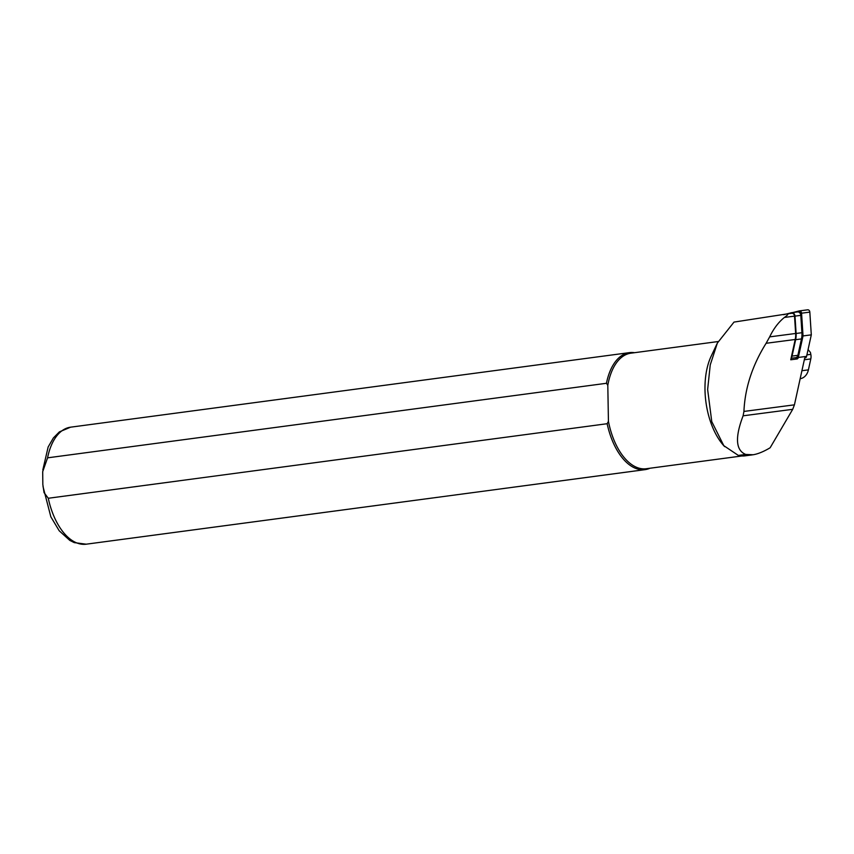 <?xml version="1.0" encoding="UTF-8"?>
<svg xmlns="http://www.w3.org/2000/svg" width="854" height="854" viewBox="0 0 854 854"><rect width="100%" height="100%" fill="white"/><g stroke="black" fill="none" stroke-linecap="round" stroke-linejoin="round"><path stroke-width="1.28" d="M797.188 358.936L790.751 359.78L795.202 339.486A17.56 13.707 -97.4 0 0 795.65 333.476L794.519 316.129A2.946 2.306 -97.4 0 0 791.829 313.258A2.946 2.306 -97.4 0 0 791.626 313.301M724.64 446.621A58.285 31.459 82.4 0 1 723.018 444.817A58.285 31.459 82.4 0 1 711.19 356.15L717.36 343.073L734.013 322.086L787.815 313.792C788.285 314.315 787.142 315.542 784.388 317.453C778.56 322.129 773.649 328.609 769.667 336.871L766.113 343.287C752.342 365.341 744.944 388.058 743.93 411.436L743.097 415.813C734.846 437.526 735.732 450.4 745.745 454.445L753.143 454.755C758 453.954 763.668 451.627 770.137 447.763L792.704 409.322L794.433 404.839L804.724 357.954M787.815 313.792L791.829 313.258M717.36 343.084L710.25 364.85L707.635 389.509L711.766 421.609L723.797 445.66L738.347 455.428A58.574 31.619 82.4 0 0 745.083 455.844L752.491 454.851M718.107 341.547L630.892 353.182A58.285 31.459 82.4 0 0 607.802 385.303L606.447 383.286L47.568 457.84L42.7 471.654L42.839 484.56L44.045 492.609L48.272 498.266L607.151 423.712L608.432 421.342L607.802 385.303L608.432 421.342A58.285 31.459 82.4 0 0 646.307 468.729L741.902 455.972M634.543 352.691A59.022 31.854 82.4 0 0 629.473 352.627A59.022 31.854 82.4 0 0 606.447 383.286M607.151 423.712A59.022 31.854 82.4 0 0 645.08 469.636A59.022 31.854 82.4 0 0 649.958 468.238M800.166 378.717A13.28 10.365 -97.4 0 0 808.407 369.867L810.798 358.926A8.85 6.917 -97.4 0 0 810.82 354.367L810.435 352.478L808.076 349.564M797.316 311.966A3.544 2.765 82.6 0 1 797.572 311.913A3.544 2.765 82.6 0 1 800.796 315.361L801.927 332.708A18.147 14.166 -97.4 0 1 801.468 338.921L797.871 355.328L792.053 356.086A3.544 2.765 82.6 0 1 791.199 357.741M792.053 356.086L795.65 339.678A18.147 14.166 82.6 0 0 796.109 333.466L794.989 316.119A3.544 2.765 -97.4 0 0 791.754 312.671A3.544 2.765 -97.4 0 0 791.509 312.724L783.588 314.71M791.082 358.285L795.64 357.687A3.544 2.765 -97.4 0 0 797.871 355.328M799.045 312.233L799.846 312.03A1.185 0.918 82.6 0 1 800.999 313.162L802.461 335.697L797.785 357.015A1.185 0.918 82.6 0 1 796.494 357.666L796.27 357.516M792.864 312.532L799.248 310.92A2.359 1.847 82.6 0 1 801.564 313.194L803.038 335.932L798.319 357.452A2.359 1.847 82.6 0 1 796.835 359.022M797.785 311.902L799.365 311.496A1.772 1.388 82.6 0 1 801.095 313.204L802.568 335.846L797.871 357.26A1.772 1.388 82.6 0 1 795.939 358.232L795.223 357.741M799.579 310.877L807.51 309.842A2.359 1.847 82.6 0 1 809.827 312.116L811.3 334.853L806.582 356.374A2.359 1.847 82.6 0 1 805.098 357.943L804.714 357.997M811.3 334.853L803.038 335.932M743.93 411.436L794.433 404.839M743.097 415.813L792.704 409.322M766.113 343.287L795.202 339.486M42.817 469.935L48.144 447.005L53.386 437.931L59.396 431.878L70.594 427.181A59.022 31.854 82.4 0 0 47.568 457.84M48.272 498.266A59.022 31.854 82.4 0 0 86.201 544.19L74.223 542.61L69.793 540.39L59.214 530.782L50.845 516.819L43.031 486.62M784.388 317.453L794.519 316.129M769.667 336.871L795.65 333.476M745.745 454.445L738.347 455.428M810.798 358.926L804.319 359.769M801.927 370.711L808.407 369.867M806.902 354.88L810.82 354.367M801.468 338.921L795.65 339.678M801.927 332.708L796.109 333.466M800.796 315.361L794.989 316.119M806.582 356.374L798.319 357.452M809.827 312.116L801.564 313.194M799.365 311.496L799.846 312.03M795.939 358.232L796.494 357.666M723.018 444.817L723.765 445.692M70.594 427.181L629.473 352.627M86.201 544.19L645.08 469.636M791.754 312.671L797.572 311.913M799.408 310.888L807.67 309.81"/></g></svg>
